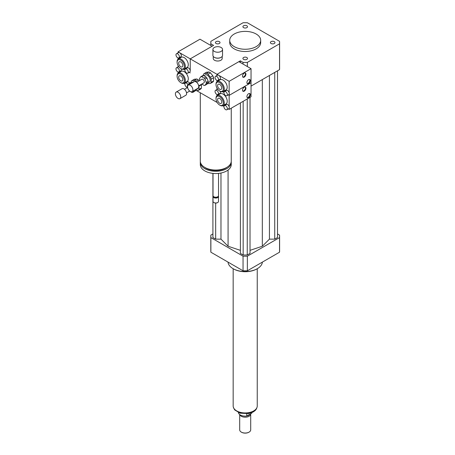 <?xml version="1.0" encoding="UTF-8"?>
<svg xmlns="http://www.w3.org/2000/svg" width="455" height="455" viewBox="0 0 455 455"><rect width="100%" height="100%" fill="white"/><g stroke="black" fill="none" stroke-linecap="round" stroke-linejoin="round"><path stroke-width="0.68" d="M271.072 41.638A2.286 1.319 180 0 1 273.563 41.348A2.286 1.319 180 0 1 274.974 42.571A2.286 1.319 180 0 1 272.687 43.89A2.286 1.319 180 0 1 270.401 42.571A2.286 1.319 180 0 1 271.072 41.638M246.82 57.506A2.286 1.319 180 0 1 247.492 58.439A2.286 1.319 180 0 1 245.205 59.759A2.286 1.319 180 0 1 242.919 58.439A2.286 1.319 180 0 1 244.329 57.216A2.286 1.319 180 0 1 246.82 57.506M219.338 43.504A2.286 1.319 180 0 1 216.847 43.788A2.286 1.319 180 0 1 215.431 42.571A2.286 1.319 180 0 1 217.718 41.251A2.286 1.319 180 0 1 220.004 42.571A2.286 1.319 180 0 1 219.338 43.504M243.59 27.636A2.286 1.319 180 0 1 242.919 26.703A2.286 1.319 180 0 1 245.205 25.383A2.286 1.319 180 0 1 247.492 26.703A2.286 1.319 180 0 1 246.081 27.92A2.286 1.319 180 0 1 243.59 27.636M221.124 47.485A4.817 2.781 180 0 1 222.535 49.453A4.817 2.781 180 0 1 217.718 52.228A4.817 2.781 180 0 1 212.906 49.453A4.817 2.781 180 0 1 215.875 46.882A4.817 2.781 180 0 1 221.124 47.485M222.535 49.453L222.535 55.351A4.817 2.781 180 0 1 221.124 57.313A4.817 2.781 180 0 1 214.316 57.313A4.817 2.781 180 0 1 212.906 55.351L212.906 49.453M220.999 57.387A4.47 2.582 180 0 1 220.88 57.455A4.47 2.582 180 0 1 214.555 57.455A4.47 2.582 180 0 1 214.441 57.387M222.194 56.38L222.194 58.439A4.47 2.582 180 0 1 217.718 61.021A4.47 2.582 180 0 1 213.247 58.439L213.247 56.38M231.254 108.199L231.254 161.115A15.481 8.935 180 0 1 226.721 167.434A15.481 8.935 180 0 1 209.852 169.374A15.481 8.935 180 0 1 200.297 161.115L200.297 92.752M227.073 167.224A14.105 8.144 180 0 1 225.748 168.111A14.105 8.144 180 0 1 204.471 167.224M231.214 161.735A15.481 8.935 180 0 1 231.254 162.35A15.481 8.935 180 0 1 226.721 168.674A15.481 8.935 180 0 1 209.852 170.608A15.481 8.935 180 0 1 200.297 162.35A15.481 8.935 180 0 1 200.331 161.735M231.254 162.35L231.254 164.602A15.481 8.935 180 0 1 226.721 170.921A15.481 8.935 180 0 1 209.852 172.855A15.481 8.935 180 0 1 200.297 164.602L200.297 162.35M218.525 173.395L218.525 195.633A2.753 1.587 180 0 1 217.718 196.759A2.753 1.587 180 0 1 213.827 196.759A2.753 1.587 180 0 1 213.02 195.633L213.02 173.395M217.353 196.969L217.718 196.759L217.353 196.969A2.235 1.291 180 0 1 214.191 196.969L213.827 196.759M218.428 196.054A2.753 1.587 180 0 1 218.525 196.475A2.753 1.587 180 0 1 217.718 197.601A2.753 1.587 180 0 1 214.72 197.942A2.753 1.587 180 0 1 213.02 196.475A2.753 1.587 180 0 1 213.122 196.054M218.525 196.475L218.525 201.389A2.753 1.587 180 0 1 217.718 202.515A2.753 1.587 180 0 1 213.827 202.515A2.753 1.587 180 0 1 213.02 201.389L213.02 196.475M217.592 202.583A2.406 1.388 180 0 1 217.479 202.657L217.479 202.657A2.406 1.388 180 0 1 214.072 202.657A2.406 1.388 180 0 1 213.958 202.583M243.05 64.075L243.05 62.392L240.342 60.822L216.989 74.307L216.989 75.456L216.989 74.307L218.69 75.291A2.406 1.388 60 0 1 220.265 77.413A2.406 1.388 60 0 1 219.896 79.341L217.951 80.461A2.406 1.388 60 0 1 215.545 79.073A2.406 1.388 60 0 1 215.545 76.292A2.406 1.388 60 0 1 216.745 76.412A2.406 1.388 60 0 1 218.32 78.533A2.406 1.388 60 0 1 217.951 80.461M216.989 80.467L216.989 81.621L216.989 80.467M216.989 88.122L216.989 89.499L216.989 88.122M216.989 94.509L216.989 95.664L216.989 94.509M217.183 102.506L196.566 90.596M240.342 60.822L240.342 62.511M185.384 68.989A2.406 1.388 60 0 1 187.79 70.383A2.406 1.388 60 0 1 187.79 73.164A2.406 1.388 60 0 1 186.59 73.045A2.406 1.388 60 0 1 185.014 70.917A2.406 1.388 60 0 1 185.384 68.989L187.329 67.869A2.406 1.388 60 0 1 189.183 68.512A2.406 1.388 60 0 1 190.236 70.934L190.236 58.86L216.989 74.307L238.881 61.67L251.041 68.688L229.149 81.326L229.149 92.598A2.406 1.388 60 0 1 229.149 94.208A2.406 1.388 60 0 1 228.802 94.594L226.857 95.715A2.406 1.388 60 0 1 225.652 95.596A2.406 1.388 60 0 1 224.082 93.474A2.406 1.388 60 0 1 224.451 91.546A2.406 1.388 60 0 1 225.652 91.665A2.406 1.388 60 0 1 227.227 93.787A2.406 1.388 60 0 1 226.857 95.715M210.875 45.5L210.875 43.811L213.583 45.381L190.236 58.86L190.236 70.934A2.406 1.388 60 0 1 189.735 72.038L187.79 73.164M256.148 34.006A15.481 8.935 180 0 1 260.681 40.324A15.481 8.935 180 0 1 245.205 49.259A15.481 8.935 180 0 1 229.724 40.324A15.481 8.935 180 0 1 239.279 32.066A15.481 8.935 180 0 1 256.148 34.006M260.681 40.324L260.681 42.571A15.481 8.935 180 0 1 245.205 51.506A15.481 8.935 180 0 1 229.724 42.571L229.724 40.324M210.875 43.811A34.398 19.861 180 0 1 210.807 42.571A34.398 19.861 180 0 1 210.875 41.325L243.05 22.75A34.398 19.861 180 0 1 247.361 22.75L279.535 41.325A34.398 19.861 180 0 1 279.603 42.571L279.603 68.409A34.398 19.861 180 0 1 279.535 69.649L251.041 86.103M247.361 66.561L247.361 62.392A34.398 19.861 180 0 1 243.05 62.392M279.603 42.571A34.398 19.861 180 0 1 279.535 43.811L247.361 62.392M279.535 69.649L279.535 43.811M262.381 262.108A17.199 9.93 180 0 1 257.365 268.655A17.199 9.93 180 0 1 233.045 268.655A17.199 9.93 180 0 1 228.023 262.108M256.882 268.933A16.511 9.532 180 0 1 256.876 268.933L256.876 268.933A16.511 9.532 180 0 1 233.529 268.933L233.045 268.655M212.906 233.944L210.875 235.116A34.398 19.861 0 0 0 210.807 236.355A34.398 19.861 0 0 0 210.875 237.601L243.05 256.176A34.398 19.861 0 0 0 247.361 256.176L279.535 237.601A34.398 19.861 0 0 0 279.603 236.355A34.398 19.861 0 0 0 279.535 235.116L277.505 233.944M250.017 250.347L262.325 246.24L269.434 239.137L274.729 239.137L277.505 237.538L277.505 70.821M240.388 102.927L240.388 253.407L243.163 255.005L247.247 255.005L250.017 253.407L250.017 97.364M212.906 173.383L212.906 237.538L215.676 239.137L220.976 239.137L228.08 246.24L240.388 250.347M279.535 237.601L279.535 252.206A34.398 19.861 0 0 0 279.603 250.961L279.603 236.355M210.807 236.355L210.807 250.961A34.398 19.861 0 0 0 210.875 252.206L243.05 270.782A34.398 19.861 0 0 0 247.361 270.782L279.535 252.206M210.875 237.601L210.875 252.206M243.05 256.176L243.05 270.782M247.361 256.176L247.361 270.782M215.676 239.137L215.676 203.061M220.976 239.137L220.976 173.014M228.08 246.24L228.08 170.016M262.325 246.24L262.325 79.585M247.247 255.005L247.247 98.962M243.163 255.005L243.163 101.323M274.729 239.137L274.729 72.425M269.434 239.137L269.434 75.484M251.899 412.617L251.899 413.077L246.775 416.035L246.775 413.822M238.357 412.554A6.882 3.97 0 0 0 246.775 416.035M251.899 413.077A6.882 3.97 0 0 0 252.053 412.554M241.44 432.182A5.159 2.98 0 0 0 241.554 432.25A5.159 2.98 0 0 0 248.851 432.25A5.159 2.98 0 0 0 248.97 432.182M239.7 414.55L239.7 429.861A5.505 3.179 0 0 0 241.315 432.108A5.505 3.179 0 0 0 249.095 432.108A5.505 3.179 0 0 0 250.705 429.861L250.705 414.022A5.505 3.179 0 0 0 250.694 413.777M239.802 414.63A5.505 3.179 0 0 0 245.728 417.184A5.505 3.179 0 0 0 250.705 414.022M243.835 416.063A4.988 2.878 0 0 0 246.576 416.063M246.803 416.018A4.988 2.878 0 0 0 249.926 414.215M233.165 268.723L233.165 405.991A12.04 6.95 0 0 0 245.205 412.941A12.04 6.95 0 0 0 257.246 405.991L257.246 268.723M247.184 97.552A2.406 1.388 120 0 0 249.329 96.062A2.406 1.388 120 0 0 249.545 93.468M248.606 93.684A2.406 1.388 -60 0 1 249.812 93.565A2.406 1.388 -60 0 1 249.812 96.346A2.406 1.388 -60 0 1 247.406 97.734A2.406 1.388 -60 0 1 247.037 95.806A2.406 1.388 -60 0 1 248.606 93.684M242.811 91.091A2.406 1.388 120 0 0 244.949 89.607A2.406 1.388 120 0 0 245.165 87.007M244.233 87.224A2.406 1.388 -60 0 1 245.433 87.104A2.406 1.388 -60 0 1 245.433 89.885A2.406 1.388 -60 0 1 243.027 91.273A2.406 1.388 -60 0 1 242.657 89.345A2.406 1.388 -60 0 1 244.233 87.224M225.652 105.708A2.406 1.388 60 0 1 227.227 107.829A2.406 1.388 60 0 1 226.857 109.757A2.406 1.388 60 0 1 225.652 109.638A2.406 1.388 60 0 1 224.082 107.516A2.406 1.388 60 0 1 224.451 105.588A2.406 1.388 60 0 1 225.652 105.708M224.451 105.588L226.397 104.462A2.406 1.388 60 0 1 229.149 106.641A2.406 1.388 60 0 1 229.149 108.25A2.406 1.388 60 0 1 228.802 108.637L226.857 109.757M216.745 90.454A2.406 1.388 60 0 1 218.32 92.575A2.406 1.388 60 0 1 217.951 94.503A2.406 1.388 60 0 1 215.545 93.116A2.406 1.388 60 0 1 215.545 90.335A2.406 1.388 60 0 1 216.745 90.454M215.545 90.335L217.49 89.214A2.406 1.388 60 0 1 217.644 89.14M220.231 91.341A2.406 1.388 60 0 1 219.896 93.383L217.951 94.503M229.149 108.25L229.149 109.41L228.302 108.921M229.149 109.41L251.041 96.773L251.041 82.73L229.149 95.368L228.302 94.879L229.149 95.368L229.149 106.641M222.819 91.711L223.968 92.376L222.819 91.711M223.968 106.419L222.819 105.753M216.017 98.741L216.017 98.178A5.847 3.378 60 0 1 217.228 95.499L220.146 93.815A5.847 3.378 60 0 1 225.993 97.194A5.847 3.378 60 0 1 225.993 103.945L223.075 105.628A5.847 3.378 60 0 1 220.152 105.338L219.668 105.059A5.159 2.98 60 0 1 216.017 98.741A5.159 2.98 60 0 1 219.668 96.631A5.159 2.98 60 0 1 223.314 102.949A5.159 2.98 60 0 1 219.668 105.059L220.152 105.338M219.668 98.439A2.946 1.701 60 0 1 221.591 101.038A2.946 1.701 60 0 1 221.141 103.399A2.946 1.701 60 0 1 218.195 101.698A2.946 1.701 60 0 1 218.19 98.291A2.946 1.701 60 0 1 219.668 98.439M217.228 95.499A5.847 3.378 60 0 1 223.075 98.877A5.847 3.378 60 0 1 223.075 105.628M177.683 57.791A2.406 1.388 60 0 1 176.108 55.669A2.406 1.388 60 0 1 176.477 53.741A2.406 1.388 60 0 1 177.683 53.861A2.406 1.388 60 0 1 179.253 55.982A2.406 1.388 60 0 1 178.883 57.91A2.406 1.388 60 0 1 177.683 57.791M176.477 53.741L178.423 52.615A2.406 1.388 60 0 1 179.628 52.734A2.406 1.388 60 0 1 181.198 54.856A2.406 1.388 60 0 1 180.834 56.784L178.883 57.91M178.076 51.836L190.236 58.86L212.127 46.222L199.967 39.198L178.076 51.836L178.076 52.814M178.076 66.857L178.076 65.656M178.076 59.15L178.076 57.961M184.901 69.82L183.9 69.245L184.901 69.82M177.103 62.227L177.103 61.67A5.847 3.378 60 0 1 178.314 58.991L181.232 57.307A5.847 3.378 60 0 1 184.156 57.597A5.847 3.378 60 0 1 187.978 62.75A5.847 3.378 60 0 1 187.079 67.431L184.161 69.12A5.847 3.378 60 0 1 181.238 68.83L180.749 68.546A5.159 2.98 60 0 1 177.103 62.227A5.159 2.98 60 0 1 180.749 60.123A5.159 2.98 60 0 1 184.4 66.441A5.159 2.98 60 0 1 180.749 68.546M190.236 72.902L189.24 72.328L190.236 72.902M180.749 66.743A2.946 1.701 60 0 1 178.826 64.144A2.946 1.701 60 0 1 179.276 61.783A2.946 1.701 60 0 1 182.222 63.484A2.946 1.701 60 0 1 182.222 66.885A2.946 1.701 60 0 1 180.749 66.743M178.314 58.991A5.847 3.378 60 0 1 181.238 59.281A5.847 3.378 60 0 1 185.054 64.434A5.847 3.378 60 0 1 184.161 69.12M247.184 83.51A2.406 1.388 120 0 0 249.329 82.019A2.406 1.388 120 0 0 249.545 79.426M248.606 79.642A2.406 1.388 -60 0 1 249.812 79.523A2.406 1.388 -60 0 1 249.812 82.304A2.406 1.388 -60 0 1 247.406 83.692A2.406 1.388 -60 0 1 247.037 81.763A2.406 1.388 -60 0 1 248.606 79.642M242.811 77.049A2.406 1.388 120 0 0 244.949 75.564A2.406 1.388 120 0 0 245.165 72.965M244.233 73.181A2.406 1.388 -60 0 1 245.433 73.062A2.406 1.388 -60 0 1 245.433 75.843A2.406 1.388 -60 0 1 243.027 77.231A2.406 1.388 -60 0 1 242.657 75.302A2.406 1.388 -60 0 1 244.233 73.181M224.451 91.546L226.397 90.42A2.406 1.388 60 0 1 229.149 92.598M215.545 76.292L217.49 75.172A2.406 1.388 60 0 1 218.69 75.291L229.149 81.326M229.149 94.208L229.149 95.368L251.041 82.73L251.041 68.688M216.017 84.698L216.017 84.135A5.847 3.378 60 0 1 217.228 81.456L220.146 79.773A5.847 3.378 60 0 1 225.993 83.151A5.847 3.378 60 0 1 225.993 89.902L223.075 91.586A5.847 3.378 60 0 1 220.152 91.296L219.668 91.017A5.159 2.98 60 0 1 216.017 84.698A5.159 2.98 60 0 1 219.668 82.588A5.159 2.98 60 0 1 223.314 88.907A5.159 2.98 60 0 1 219.668 91.017L220.152 91.296M219.668 84.397A2.946 1.701 60 0 1 221.591 86.996A2.946 1.701 60 0 1 221.141 89.356A2.946 1.701 60 0 1 218.195 87.656A2.946 1.701 60 0 1 218.19 84.249A2.946 1.701 60 0 1 219.668 84.397M217.228 81.456A5.847 3.378 60 0 1 223.075 84.835A5.847 3.378 60 0 1 223.075 91.586M177.683 71.833A2.406 1.388 60 0 1 176.108 69.712A2.406 1.388 60 0 1 176.477 67.784A2.406 1.388 60 0 1 177.683 67.903A2.406 1.388 60 0 1 179.253 70.025A2.406 1.388 60 0 1 178.883 71.953A2.406 1.388 60 0 1 177.683 71.833M176.477 67.784L178.423 66.657A2.406 1.388 60 0 1 178.65 66.567M181.164 68.79A2.406 1.388 60 0 1 180.834 70.826L178.883 71.953M187.585 87.286A2.406 1.388 60 0 1 186.59 87.087A2.406 1.388 60 0 1 185.014 84.96A2.406 1.388 60 0 1 185.384 83.032A2.406 1.388 60 0 1 187.943 84.715M185.384 83.032L187.329 81.911A2.406 1.388 60 0 1 189.655 83.163M178.269 80.034L178.076 79.699M178.076 73.192L178.076 72.004M184.901 83.862L183.9 83.288M177.103 76.269L177.103 75.712A5.847 3.378 60 0 1 178.314 73.033L181.232 71.35A5.847 3.378 60 0 1 184.156 71.64A5.847 3.378 60 0 1 187.978 76.793A5.847 3.378 60 0 1 187.079 81.473L184.161 83.163A5.847 3.378 60 0 1 181.238 82.873L180.749 82.588A5.159 2.98 60 0 1 177.103 76.269A5.159 2.98 60 0 1 180.749 74.165A5.159 2.98 60 0 1 184.4 80.484A5.159 2.98 60 0 1 180.749 82.588M180.749 80.785A2.946 1.701 60 0 1 178.826 78.186A2.946 1.701 60 0 1 179.276 75.826A2.946 1.701 60 0 1 182.222 77.526A2.946 1.701 60 0 1 182.222 80.927A2.946 1.701 60 0 1 180.749 80.785M178.314 73.033A5.847 3.378 60 0 1 181.238 73.323A5.847 3.378 60 0 1 185.054 78.476A5.847 3.378 60 0 1 184.161 83.163M203.567 75.541L206.092 77.003L204.147 78.124L201.622 76.668L203.567 75.541A4.817 2.781 60 0 0 202.725 75.615L200.774 76.741L199.512 78.539A4.817 2.781 60 0 0 199.512 79.659L199.813 80.433M208.197 82.429L206.934 84.226L204.989 85.352L206.251 83.555L208.197 82.429A4.817 2.781 60 0 0 208.197 81.308L206.251 82.429L204.989 79.17L206.934 78.05L208.197 81.308M201.787 84.061L204.147 85.426A4.817 2.781 60 0 0 204.989 85.352M206.092 77.003A4.817 2.781 60 0 1 206.934 78.05M204.147 78.124A4.817 2.781 60 0 1 204.989 79.17M200.774 76.741A4.817 2.781 60 0 1 201.622 76.668M206.251 82.429A4.817 2.781 60 0 1 206.251 83.555M211.154 79.153L213.583 77.748L213.583 80.973L211.154 82.378L211.154 79.153A5.847 3.378 60 0 0 210.415 77.253L207.998 74.245L210.432 72.84L212.849 75.849L210.415 77.253M208.959 71.992L206.524 73.397L204.107 73.613L206.536 72.208L208.959 71.992A5.847 3.378 60 0 1 210.432 72.84M204.107 73.613A5.847 3.378 60 0 0 203.368 74.66L203.368 75.53M207.503 83.424A5.847 3.378 60 0 0 207.998 83.64L210.415 83.424L212.849 82.019A5.847 3.378 60 0 0 213.583 80.973M211.154 82.378A5.847 3.378 60 0 1 210.415 83.424M206.524 73.397A5.847 3.378 60 0 1 207.998 74.245M203.863 75.712L205.199 74.944A4.129 2.383 60 0 1 209.323 77.327A4.129 2.383 60 0 1 209.323 82.093L207.827 82.958M212.849 75.849A5.847 3.378 60 0 1 213.583 77.748M187.562 86.803A3.782 2.184 60 0 1 188.342 85.074A3.782 2.184 60 0 1 192.129 87.258A3.782 2.184 60 0 1 192.129 91.626A3.782 2.184 60 0 1 189.212 90.613A3.782 2.184 60 0 1 187.562 86.803M188.342 85.074L194.183 81.701A3.782 2.184 60 0 1 197.965 83.885A3.782 2.184 60 0 1 197.965 88.253L192.129 91.626M196.628 82.275L201.849 79.261A2.065 1.194 60 0 1 203.914 80.45A2.065 1.194 60 0 1 203.914 82.833L198.693 85.847M190.099 84.056L189.456 83.686L191.401 82.565A4.817 2.781 60 0 0 190.56 82.639L188.615 83.76L187.352 85.557A4.817 2.781 60 0 0 187.352 86.683L187.591 87.303M196.037 89.453L194.774 91.25L192.829 92.371L194.092 90.573L196.037 89.453A4.817 2.781 60 0 0 196.048 89.362M191.401 82.565L192.044 82.935M189.621 91.085L191.987 92.45A4.817 2.781 60 0 0 192.829 92.371M188.615 83.76A4.817 2.781 60 0 1 189.456 83.686M198.994 86.171L201.423 84.766L201.423 87.997L198.994 89.402L198.994 86.171A5.847 3.378 60 0 0 198.869 85.745M196.799 79.011L194.365 80.416L191.942 80.632L194.376 79.227L196.799 79.011A5.847 3.378 60 0 1 198.266 79.864L199.074 80.865M191.942 80.632A5.847 3.378 60 0 0 191.208 81.678L191.208 82.548M195.337 90.443A5.847 3.378 60 0 0 195.838 90.664L198.255 90.448L200.689 89.043A5.847 3.378 60 0 0 201.423 87.997M196.64 82.27L195.838 81.269L198.266 79.864M198.994 89.402A5.847 3.378 60 0 1 198.255 90.448M194.365 80.416A5.847 3.378 60 0 1 195.838 81.269M191.703 82.736L193.034 81.963A4.129 2.383 60 0 1 194.035 81.786M197.817 88.338A4.129 2.383 60 0 1 197.163 89.112L195.667 89.976M201.298 84.346A5.847 3.378 60 0 1 201.423 84.766M175.397 93.827A3.782 2.184 60 0 1 176.182 92.092A3.782 2.184 60 0 1 179.964 94.276A3.782 2.184 60 0 1 179.964 98.644A3.782 2.184 60 0 1 177.052 97.632A3.782 2.184 60 0 1 175.397 93.827M176.182 92.092L182.023 88.725A3.782 2.184 60 0 1 185.805 90.909A3.782 2.184 60 0 1 185.805 95.277L179.964 98.644M256.916 407.6A11.938 6.893 180 0 1 245.205 413.163A11.938 6.893 180 0 1 233.495 407.6M210.807 45.46L210.807 42.571M257.047 407.231L256.404 408.965L255.238 410.467L253.327 411.906L248.743 413.561L240.092 413.18L234.632 409.875L233.358 407.231M186.527 92.871L189.684 91.051M184.468 89.294L187.619 87.474"/></g></svg>
